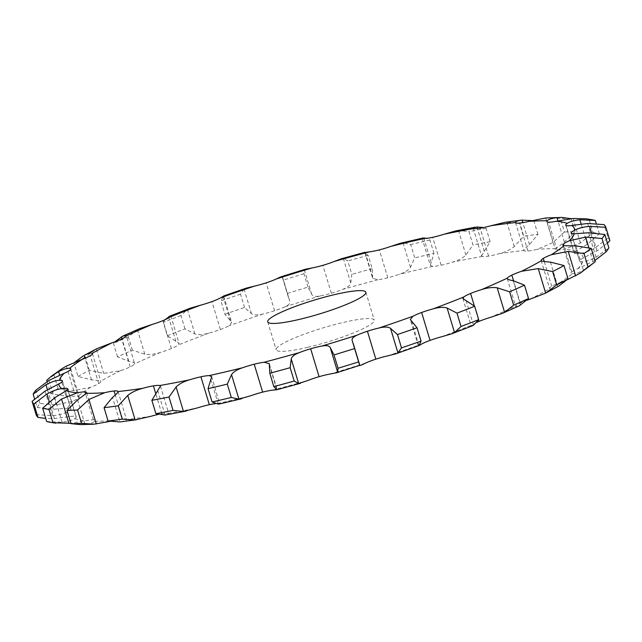 <?xml version="1.0" encoding="UTF-8"?>
<svg xmlns="http://www.w3.org/2000/svg" width="642" height="642" viewBox="0 0 642 642"><rect width="100%" height="100%" fill="white"/><g stroke="black" fill="none" stroke-linecap="round" stroke-linejoin="round"><path stroke-width="0.48" stroke-dasharray="3.21 2.41" d="M541.166 260.556L549.6 288.467A20.496 2.953 -16.8 0 1 551.727 286.3A20.496 2.953 -16.8 0 0 551.727 286.3A20.496 2.953 -16.8 0 1 559.856 282.6L567.207 279.768M594.901 260.508L577.912 268.653A20.496 2.953 -16.8 0 0 571.837 271.999L571.837 271.999A20.496 2.953 -16.8 0 0 571.252 273.067A20.496 2.953 -16.8 0 0 572.447 273.644C574.726 273.974 578.394 272.882 583.434 270.362L590.648 265.74M549.6 288.467A20.496 2.953 -16.8 0 0 549.745 288.683C550.716 289.462 553.42 288.764 557.858 286.605L558.709 286.147M527.114 300.199A20.496 2.953 -16.8 0 0 520.269 303.04A20.496 2.953 -16.8 0 0 520.261 303.04A20.496 2.953 -16.8 0 0 515.775 306.049L515.695 306.475L519.209 305.881M476.966 322.268A20.496 2.953 -16.8 0 0 472.255 324.86L471.204 326.032L471.998 325.951M210.849 379.542L218.248 404.043C220.623 403.85 220.423 403.674 217.654 403.521A20.496 2.953 -16.8 0 0 215.383 403.674M160.436 386.107L168.822 413.865L168.14 413.456A20.496 2.953 -16.8 0 0 161.84 413.785A20.496 2.953 -16.8 0 0 161.832 413.785A20.496 2.953 -16.8 0 0 158.277 414.459M118.072 391.548L126.498 419.467A20.496 2.953 -16.8 0 0 122.534 418.905A20.496 2.953 -16.8 0 0 122.526 418.905A20.496 2.953 -16.8 0 0 113.072 420.638L109.83 421.425M80.435 424.603L85.017 424.354C90.361 423.664 93.628 422.621 94.823 421.208A20.496 2.953 -16.8 0 0 95.112 420.454A20.496 2.953 -16.8 0 0 93.387 419.828A20.496 2.953 -16.8 0 0 93.379 419.82A20.496 2.953 -16.8 0 0 85.667 420.735L70.949 423.311M46.665 421.545L62.138 422.219C68.028 421.553 72.217 420.366 74.697 418.648A20.496 2.953 -16.8 0 0 76.237 416.851A20.496 2.953 -16.8 0 0 75.868 416.481L75.868 416.481A20.496 2.953 -16.8 0 0 70.275 416.53L54.369 418.512L45.734 418.456M36.129 414.692L52.427 415.631C58.591 415.085 63.494 413.833 67.137 411.883A20.496 2.953 -16.8 0 0 70.853 409.058L70.853 409.058A20.496 2.953 -16.8 0 0 70.837 408.85A20.496 2.953 -16.8 0 0 67.675 408.24L53.366 409.227L37.188 407.501L34.596 398.907M37.188 407.501A299.806 43.207 -16.8 0 1 39.981 403.481L56.368 404.909L72.522 401.266A20.496 2.953 -16.8 0 0 78.589 397.912L78.589 397.912A20.496 2.953 -16.8 0 0 79.175 396.852A20.496 2.953 -16.8 0 0 77.979 396.274L65.966 396.138L50.766 393.626L47.099 381.492M50.766 393.626A299.806 43.207 -16.8 0 1 58.021 388.466L73.766 390.593L90.57 387.319A20.496 2.953 -16.8 0 0 98.691 383.619A20.496 2.953 -16.8 0 0 98.699 383.611A20.496 2.953 -16.8 0 0 100.834 381.444A20.496 2.953 -16.8 0 0 100.69 381.228C99.783 380.682 96.733 380.233 91.541 379.895L77.995 376.437L73.966 363.091L74.793 362.232M77.995 376.437A299.806 43.207 -16.8 0 1 89.35 370.402L103.739 373.403L120.391 370.747A20.496 2.953 -16.8 0 0 130.157 366.879A20.496 2.953 -16.8 0 0 130.165 366.871A20.496 2.953 -16.8 0 0 134.651 363.87L126.305 335.525M160.476 352.386A269.375 38.817 -16.8 0 0 134.651 363.87C135.101 362.907 133.151 362.056 128.801 361.31L117.51 356.816A299.806 43.207 -16.8 0 1 132.396 350.195L144.803 354.199C149.233 354.906 154.457 354.304 160.476 352.386A20.496 2.953 -16.8 0 0 171.406 348.534A20.496 2.953 -16.8 0 0 171.414 348.534A20.496 2.953 -16.8 0 0 178.171 345.051L179.086 343.438L167.329 335.726L163.301 322.372L165.034 319.732M167.329 335.726A299.806 43.207 -16.8 0 1 185 328.865L194.879 333.944C198.282 335.076 202.928 334.811 208.827 333.142A20.496 2.953 -16.8 0 0 220.358 329.515A20.496 2.953 -16.8 0 0 220.367 329.515A20.496 2.953 -16.8 0 0 229.066 325.735L231.682 322.477L224.957 314.235L220.928 300.881L223.633 295.978M224.957 314.235A299.806 43.207 -16.8 0 1 244.522 307.47L251.471 313.649C253.694 315.222 257.538 315.342 263.011 313.994A20.496 2.953 -16.8 0 0 274.575 310.768A20.496 2.953 -16.8 0 0 274.583 310.76A20.496 2.953 -16.8 0 0 284.783 306.876C288.9 305.086 290.545 303.176 289.719 301.146L283.475 280.064L282.32 276.566L281.678 276.566M287.504 293.41A299.806 43.207 -16.8 0 1 307.983 287.086L311.731 294.349C312.678 296.339 315.543 296.853 320.318 295.898A20.496 2.953 -16.8 0 0 331.328 293.233A20.496 2.953 -16.8 0 0 331.336 293.225A20.496 2.953 -16.8 0 0 342.523 289.43C347.531 287.536 350.275 285.385 350.749 282.978L351.832 274.311L347.795 260.965L343.35 258.477L341.472 258.726M372.697 278.323L372.2 268.741L368.171 255.388L364.857 252.362L372.697 278.323L377.865 279.76A20.496 2.953 -16.8 0 0 387.776 277.785A20.496 2.953 -16.8 0 0 387.784 277.785A20.496 2.953 -16.8 0 0 399.396 274.262C405.054 272.368 408.745 270.057 410.471 267.329L414.708 257.891L410.679 244.538L403.072 242.828L400.375 243.262M422.107 238.214L430.309 265.379L432.772 266.39A20.496 2.953 -16.8 0 0 441.086 265.21A20.496 2.953 -16.8 0 0 441.094 265.21A20.496 2.953 -16.8 0 0 452.554 262.145C458.565 260.347 463.01 257.964 465.899 254.994L472.993 244.963L468.965 231.61L458.5 230.494L455.772 230.903M473.178 228.135L481.564 255.893L482.294 256.463A20.496 2.953 -16.8 0 0 488.586 256.134A20.496 2.953 -16.8 0 0 488.594 256.134A20.496 2.953 -16.8 0 0 499.324 253.67C505.39 252.065 510.366 249.706 514.242 246.576L523.752 236.184L519.723 222.838L505.398 222.252M515.502 222.533L523.928 250.452A20.496 2.953 -16.8 0 0 527.901 251.006L527.901 251.006A20.496 2.953 -16.8 0 0 537.362 249.281L553.075 242.507L564.454 231.995L560.418 218.649L547.979 217.823M564.454 231.995A299.806 43.207 -16.8 0 1 574.967 231.666L564.382 242.146L555.603 248.703A20.496 2.953 -16.8 0 0 555.322 249.465A20.496 2.953 -16.8 0 0 557.039 250.091A20.496 2.953 -16.8 0 0 557.047 250.091A20.496 2.953 -16.8 0 0 564.759 249.184L580.464 242.981L593.039 232.605L589.011 219.251L586.234 218.81M593.039 232.605A299.806 43.207 -16.8 0 1 599.363 233.808L587.261 244.281L575.73 251.271A20.496 2.953 -16.8 0 0 574.189 253.06A20.496 2.953 -16.8 0 0 574.558 253.43A20.496 2.953 -16.8 0 0 574.566 253.43A20.496 2.953 -16.8 0 0 580.151 253.381C584.645 252.82 589.605 251.022 595.022 247.989L608.086 237.981L604.058 224.628M607.404 243.093L596.972 250.87L583.289 258.036A20.496 2.953 -16.8 0 0 579.582 260.861L579.582 260.861A20.496 2.953 -16.8 0 0 579.59 261.061A20.496 2.953 -16.8 0 0 582.751 261.679C586.234 261.559 590.656 260.09 596.033 257.273L608.849 247.852M307.887 347.282A51.248 7.383 -16.8 0 0 374.278 320.149A51.248 7.383 -16.8 0 0 323.078 327.885A51.248 7.383 -16.8 0 0 276.156 349.77A51.248 7.383 -16.8 0 0 307.887 347.282M609.9 240.662A299.806 43.207 -16.8 0 0 608.086 237.981M499.324 253.67A269.375 38.817 -16.8 0 1 523.928 250.46C523.848 249.666 525.694 247.708 529.481 244.586L537.94 234.338A299.806 43.207 -16.8 0 0 523.752 236.184M481.564 255.893L490.135 241.689A299.806 43.207 -16.8 0 0 472.993 244.963M418.367 346.022L410.318 319.523M430.309 265.379L433.944 253.349A299.806 43.207 -16.8 0 0 414.708 257.891M372.2 268.741A299.806 43.207 -16.8 0 0 351.832 274.311M307.983 287.086L303.955 273.733L304.332 269.849L305.335 269.255M211.691 376.621L219.652 403.922M282.32 276.566L289.839 301.467L282.32 276.646M244.522 307.47L240.493 294.116L244.072 289.149L246.151 288.178M168.822 413.865L166.856 414.804M185 328.865L180.964 315.511L187.48 309.444L190.088 308.248M151.111 416.241A269.375 38.817 -16.8 0 1 126.498 419.451C126.651 420.478 124.46 421.296 119.91 421.914L112.519 397.414M132.396 350.195L128.36 336.841L137.404 329.699L139.603 328.648M591.98 219.725A299.806 43.207 -16.8 0 0 589.011 219.251M570.939 218.312A299.806 43.207 -16.8 0 0 560.418 218.649M537.94 234.338L533.911 220.984L532.17 220.575M533.911 220.984A299.806 43.207 -16.8 0 0 519.723 222.838M490.135 241.689L486.098 228.335L483.723 227.541M486.098 228.335A299.806 43.207 -16.8 0 0 468.965 231.61M433.944 253.349L429.915 240.004L426.617 238.326M429.915 240.004A299.806 43.207 -16.8 0 0 410.679 244.538M368.171 255.388A299.806 43.207 -16.8 0 0 347.795 260.965M303.955 273.733A299.806 43.207 -16.8 0 0 283.475 280.064M240.493 294.116A299.806 43.207 -16.8 0 0 220.928 300.881M180.964 315.511A299.806 43.207 -16.8 0 0 163.301 322.372M128.36 336.841A299.806 43.207 -16.8 0 0 113.482 343.462L114.886 341.801M89.35 370.402L85.314 357.048L96.348 348.903L103.739 373.403M85.314 357.048A299.806 43.207 -16.8 0 0 73.966 363.091M58.021 388.466L53.992 375.113L61.849 368.789M53.992 375.113A299.806 43.207 -16.8 0 0 46.73 380.273M599.363 233.808L596.266 223.544M574.967 231.666L571.051 218.689M117.51 356.816L113.482 343.462M39.981 403.481L35.944 390.127M559.856 282.6A269.375 38.817 -16.8 0 0 566.726 277.986A269.375 38.817 -16.8 0 0 572.447 273.644M551.727 286.3L544.247 261.511M530.043 299.164A269.375 38.817 -16.8 0 0 549.745 288.683M489.95 317.533A269.375 38.817 -16.8 0 0 515.775 306.049M441.6 336.769A269.375 38.817 -16.8 0 0 472.255 324.86M387.415 355.917A269.375 38.817 -16.8 0 0 421.361 344.184M330.116 374.013A269.375 38.817 -16.8 0 0 365.651 363.035M272.561 390.151A269.375 38.817 -16.8 0 0 307.903 380.481M217.654 403.521A269.375 38.817 -16.8 0 0 251.03 395.649M168.14 413.456A269.375 38.817 -16.8 0 0 197.88 407.774M94.823 421.208A269.375 38.817 -16.8 0 0 113.072 420.638M74.697 418.648A269.375 38.817 -16.8 0 0 85.667 420.735M67.137 411.883A269.375 38.817 -16.8 0 0 70.275 416.53M72.522 401.266A269.375 38.817 -16.8 0 0 67.675 408.24M90.57 387.319A269.375 38.817 -16.8 0 0 77.979 396.274M120.391 370.747A269.375 38.817 -16.8 0 0 100.69 381.228M208.827 333.142A269.375 38.817 -16.8 0 0 178.171 345.051M263.011 313.994A269.375 38.817 -16.8 0 0 229.066 325.735M320.318 295.898A269.375 38.817 -16.8 0 0 284.783 306.876M377.865 279.76A269.375 38.817 -16.8 0 0 342.523 289.43M432.772 266.39A269.375 38.817 -16.8 0 0 399.396 274.262M482.294 256.463A269.375 38.817 -16.8 0 0 452.554 262.145M555.603 248.703A269.375 38.817 -16.8 0 0 537.362 249.281M575.73 251.271A269.375 38.817 -16.8 0 0 564.759 249.184M583.289 258.036A269.375 38.817 -16.8 0 0 580.151 253.381M577.912 268.653A269.375 38.817 -16.8 0 0 582.751 261.679M583.434 270.362L576.034 245.862M557.858 286.605L550.459 262.105M571.837 271.999L563.901 245.709M593.031 261.591L588.826 247.668M596.033 257.273L588.634 232.773M579.582 260.861L571.268 233.319M596.972 250.87L591.499 232.757M595.022 247.989L587.631 223.488M574.566 253.43L566.132 225.519M587.261 244.281L581.162 224.098M520.261 303.04L513.536 280.763M580.464 242.981L573.065 218.481M557.047 250.091L548.621 222.18M564.382 242.146L557.978 220.928M520.59 305.191L513.199 280.69M478.563 319.885L474.374 306.001M553.075 242.507L545.676 218.007M527.901 251.006L519.474 223.095M529.481 244.586L522.861 222.638M473.507 325.181L466.108 300.681M514.242 246.576L506.843 222.076M488.594 256.134L480.168 228.215M484.317 251.471L477.407 228.584M418.953 345.581L411.562 321.072M465.899 254.994L458.5 230.494M441.094 265.21L432.668 237.299M431.151 262.458L423.913 238.471M359.68 365.354L352.281 340.854M410.471 267.329L403.072 242.828M387.784 277.785L379.358 249.874M372.641 276.991L365.242 252.491M276.758 389.509L269.359 365.009M350.749 282.978L343.35 258.477M331.336 293.225L322.91 265.315M311.731 294.349L304.332 269.849M274.583 310.76L266.157 282.849M251.471 313.649L244.072 289.149M165.082 415.029L157.683 390.529M161.832 413.785L155.605 393.145M230.438 320.928L223.047 296.419M220.367 329.515L211.94 301.596M194.879 333.944L187.48 309.444M122.526 418.905L115.295 394.974M175.892 341.319L168.79 317.79M171.414 348.534L162.98 320.615M144.803 354.199L137.404 329.699M85.017 424.354L77.618 399.854M93.379 419.82L85.603 394.052M128.801 361.31L122.012 338.824M130.165 366.871L121.739 338.96M62.138 422.219L54.739 397.719M75.868 416.481L67.707 389.453M91.541 379.895L85.009 358.26M98.699 383.611L90.273 355.7M73.766 390.593L66.367 366.092M54.369 418.512L49.298 401.707M52.427 415.631L45.028 391.13M70.853 409.058L62.418 381.139M65.966 396.138L59.658 375.249M78.589 397.912L70.163 370.001M56.368 404.909L48.969 380.409M53.366 409.227L47.476 389.718M562.825 245.148L571.252 273.067M571.163 233.15L579.59 261.061M565.763 225.149L574.189 253.06M546.888 221.546L555.322 249.465M507.284 278.612L515.695 306.475M462.914 298.562L471.204 326.032M352.161 340.533L359.68 365.434M269.303 363.677L277.143 389.638M223.673 295.954L231.682 322.477M170.796 315.968L179.086 343.438M86.678 392.535L95.112 420.454M67.811 388.94L76.237 416.851M92.4 353.533L100.834 381.444M70.748 368.933L79.175 396.852M62.41 380.939L70.837 408.85M267.722 321.851L276.156 349.77M365.844 292.23L374.278 320.149M282.472 277.649L288.74 298.41"/><path stroke-width="0.96" d="M567.207 279.768L580.151 273.211L588.008 266.887L583.979 253.534L568.234 251.407L551.43 254.681A20.496 2.953 -16.8 0 0 543.309 258.381A20.496 2.953 -16.8 0 0 543.301 258.389A20.496 2.953 -16.8 0 0 541.166 260.556A20.496 2.953 -16.8 0 0 541.31 260.772C542.217 261.318 545.267 261.767 550.459 262.105L564.005 265.563A299.806 43.207 -16.8 0 1 552.65 271.598L538.261 268.597L521.609 271.253A20.496 2.953 -16.8 0 0 511.843 275.121A20.496 2.953 -16.8 0 0 507.349 278.13C506.899 279.093 508.849 279.944 513.199 280.69L524.49 285.184A299.806 43.207 -16.8 0 1 509.604 291.805L497.197 287.801C492.767 287.094 487.543 287.696 481.524 289.614A20.496 2.953 -16.8 0 0 470.594 293.466A20.496 2.953 -16.8 0 0 463.829 296.949L462.914 298.562L474.671 306.274A299.806 43.207 -16.8 0 1 457 313.135L447.121 308.056C443.718 306.924 439.072 307.189 433.173 308.858A20.496 2.953 -16.8 0 0 421.642 312.485A20.496 2.953 -16.8 0 0 412.934 316.265L410.318 319.523L417.043 327.765A299.806 43.207 -16.8 0 1 397.478 334.53L390.529 328.351C388.306 326.778 384.462 326.658 378.989 328.006A20.496 2.953 -16.8 0 0 367.425 331.232A20.496 2.953 -16.8 0 0 357.217 335.124C353.1 336.914 351.455 338.824 352.281 340.854L352.161 340.533M588.008 266.887A299.806 43.207 -16.8 0 0 591.812 264.271A299.806 43.207 -16.8 0 0 595.27 261.727L591.234 248.374L576.034 245.862L564.021 245.725A20.496 2.953 -16.8 0 1 562.825 245.148A20.496 2.953 -16.8 0 1 563.411 244.088L563.411 244.088A20.496 2.953 -16.8 0 1 569.478 240.734A269.375 38.817 -16.8 0 0 574.325 233.76A20.496 2.953 -16.8 0 1 571.163 233.15A20.496 2.953 -16.8 0 1 571.147 232.942L571.147 232.942A20.496 2.953 -16.8 0 1 574.863 230.117A269.375 38.817 -16.8 0 0 571.725 225.47A20.496 2.953 -16.8 0 1 566.132 225.519L566.132 225.519A20.496 2.953 -16.8 0 1 565.763 225.149A20.496 2.953 -16.8 0 1 567.303 223.352A269.375 38.817 -16.8 0 0 556.333 221.265A20.496 2.953 -16.8 0 1 548.621 222.18A20.496 2.953 -16.8 0 0 548.621 222.18A20.496 2.953 -16.8 0 1 546.888 221.546A20.496 2.953 -16.8 0 1 547.177 220.792A269.375 38.817 -16.8 0 0 528.928 221.362A20.496 2.953 -16.8 0 1 519.474 223.095A20.496 2.953 -16.8 0 0 519.474 223.095A20.496 2.953 -16.8 0 1 515.502 222.549L515.502 222.549A269.375 38.817 -16.8 0 0 490.889 225.759A20.496 2.953 -16.8 0 1 480.168 228.215A20.496 2.953 -16.8 0 0 480.168 228.215A20.496 2.953 -16.8 0 1 473.86 228.544A269.375 38.817 -16.8 0 0 444.12 234.226A20.496 2.953 -16.8 0 1 432.668 237.299A20.496 2.953 -16.8 0 0 432.668 237.299A20.496 2.953 -16.8 0 1 424.346 238.479A269.375 38.817 -16.8 0 0 390.97 246.351A20.496 2.953 -16.8 0 1 379.358 249.874A20.496 2.953 -16.8 0 0 379.358 249.874A20.496 2.953 -16.8 0 1 369.439 251.849A269.375 38.817 -16.8 0 0 334.097 261.519A20.496 2.953 -16.8 0 1 322.91 265.315A20.496 2.953 -16.8 0 1 322.902 265.315A20.496 2.953 -16.8 0 1 311.884 267.987A269.375 38.817 -16.8 0 0 276.349 278.965A20.496 2.953 -16.8 0 1 266.157 282.849A20.496 2.953 -16.8 0 0 266.157 282.849A20.496 2.953 -16.8 0 1 254.585 286.083A269.375 38.817 -16.8 0 0 220.639 297.816A20.496 2.953 -16.8 0 1 211.94 301.596A20.496 2.953 -16.8 0 0 211.94 301.596A20.496 2.953 -16.8 0 1 200.4 305.231A269.375 38.817 -16.8 0 0 169.745 317.14A20.496 2.953 -16.8 0 1 162.98 320.615A20.496 2.953 -16.8 0 1 162.972 320.623A20.496 2.953 -16.8 0 1 152.05 324.467A269.375 38.817 -16.8 0 0 126.225 335.951A20.496 2.953 -16.8 0 1 121.739 338.96A20.496 2.953 -16.8 0 0 121.739 338.96A20.496 2.953 -16.8 0 1 111.957 342.836A269.375 38.817 -16.8 0 0 92.255 353.317A20.496 2.953 -16.8 0 1 92.4 353.533A20.496 2.953 -16.8 0 1 90.273 355.7A20.496 2.953 -16.8 0 0 90.273 355.7A20.496 2.953 -16.8 0 1 82.144 359.4A269.375 38.817 -16.8 0 0 69.553 368.356A20.496 2.953 -16.8 0 1 70.748 368.933A20.496 2.953 -16.8 0 1 70.163 370.001L70.163 370.001A20.496 2.953 -16.8 0 1 64.088 373.347A269.375 38.817 -16.8 0 0 59.249 380.321A20.496 2.953 -16.8 0 1 62.41 380.939A20.496 2.953 -16.8 0 1 62.418 381.139L62.418 381.139A20.496 2.953 -16.8 0 1 58.711 383.964A269.375 38.817 -16.8 0 0 61.849 388.619A20.496 2.953 -16.8 0 1 67.434 388.57A20.496 2.953 -16.8 0 0 67.434 388.57A20.496 2.953 -16.8 0 1 67.811 388.94A20.496 2.953 -16.8 0 1 66.27 390.729A269.375 38.817 -16.8 0 0 77.241 392.816A20.496 2.953 -16.8 0 1 84.953 391.909A20.496 2.953 -16.8 0 0 84.953 391.909A20.496 2.953 -16.8 0 1 86.678 392.535A20.496 2.953 -16.8 0 1 86.397 393.297A269.375 38.817 -16.8 0 0 104.638 392.719A20.496 2.953 -16.8 0 1 114.099 390.994L114.099 390.994A20.496 2.953 -16.8 0 1 118.072 391.54L118.072 391.54A269.375 38.817 -16.8 0 0 142.676 388.33A20.496 2.953 -16.8 0 1 153.406 385.866A20.496 2.953 -16.8 0 0 153.406 385.866A20.496 2.953 -16.8 0 1 159.706 385.537A269.375 38.817 -16.8 0 0 189.446 379.855A20.496 2.953 -16.8 0 1 200.906 376.79A20.496 2.953 -16.8 0 0 200.906 376.79A20.496 2.953 -16.8 0 1 209.228 375.61A269.375 38.817 -16.8 0 0 242.604 367.738A20.496 2.953 -16.8 0 1 254.216 364.215A20.496 2.953 -16.8 0 0 254.216 364.215A20.496 2.953 -16.8 0 1 264.135 362.24A269.375 38.817 -16.8 0 0 299.477 352.57A20.496 2.953 -16.8 0 1 310.664 348.775A20.496 2.953 -16.8 0 1 310.672 348.767A20.496 2.953 -16.8 0 1 321.682 346.102A269.375 38.817 -16.8 0 0 357.217 335.124M583.979 253.534A299.806 43.207 -16.8 0 0 587.783 250.918A299.806 43.207 -16.8 0 0 591.234 248.374M538.261 268.597L545.652 293.097L556.686 284.952A299.806 43.207 -16.8 0 0 568.034 278.909L558.709 286.147L545.323 293.274L530.043 299.164A20.496 2.953 -16.8 0 0 527.114 300.199M502.397 313.352L504.596 312.301L513.64 305.159A299.806 43.207 -16.8 0 0 528.518 298.538L519.209 305.881L502.397 313.352L489.95 317.533A20.496 2.953 -16.8 0 0 479.028 321.377A20.496 2.953 -16.8 0 0 479.02 321.385A20.496 2.953 -16.8 0 0 476.966 322.268M451.912 333.752L454.52 332.556L461.036 326.489A299.806 43.207 -16.8 0 0 478.699 319.628L473.507 325.181L471.998 325.951L451.912 333.752L441.6 336.769A20.496 2.953 -16.8 0 0 430.068 340.404A20.496 2.953 -16.8 0 0 430.06 340.404A20.496 2.953 -16.8 0 0 421.361 344.184L418.953 345.581L421.072 341.119L417.043 327.765M418.953 345.581L395.849 353.822L387.415 355.917A20.496 2.953 -16.8 0 0 375.851 359.151A20.496 2.953 -16.8 0 0 375.843 359.151A20.496 2.953 -16.8 0 0 365.651 363.035C361.598 365.057 359.608 365.828 359.68 365.354L352.281 340.854M359.68 365.354L336.665 372.745L330.116 374.013A20.496 2.953 -16.8 0 0 319.098 376.685A20.496 2.953 -16.8 0 0 319.09 376.685A20.496 2.953 -16.8 0 0 307.903 380.481L298.65 383.523L294.205 381.035L290.168 367.689L291.251 359.022C291.725 356.615 294.469 354.464 299.477 352.57M300.528 383.274L277.047 389.702L272.561 390.151A20.496 2.953 -16.8 0 0 262.65 392.126A20.496 2.953 -16.8 0 0 262.642 392.126A20.496 2.953 -16.8 0 0 251.03 395.649L238.928 399.172L231.321 397.462L227.292 384.109L231.529 374.671C233.255 371.943 236.946 369.632 242.604 367.738M215.383 403.674A20.496 2.953 -16.8 0 0 209.34 404.701A20.496 2.953 -16.8 0 0 209.332 404.701A20.496 2.953 -16.8 0 0 197.88 407.774L183.5 411.506L173.035 410.39L169.006 397.037L176.101 387.006C178.99 384.036 183.435 381.653 189.446 379.855M158.277 414.459A20.496 2.953 -16.8 0 0 151.111 416.241L135.157 419.924L122.277 419.162L118.248 405.816L127.758 395.424C131.634 392.294 136.61 389.935 142.676 388.33M580.151 273.211L595.27 261.727M367.425 331.232A20.496 2.953 -16.8 0 0 367.417 331.24L375.843 359.151M421.642 312.485A20.496 2.953 -16.8 0 0 421.633 312.485L430.06 340.404M470.594 293.466A20.496 2.953 -16.8 0 0 470.586 293.466L474.374 306.001M511.843 275.121A20.496 2.953 -16.8 0 0 511.834 275.129L513.536 280.763M299.453 319.371A51.248 7.383 163.2 0 1 267.722 321.851A51.248 7.383 163.2 0 1 314.652 299.974A51.248 7.383 163.2 0 1 365.844 292.23A51.248 7.383 163.2 0 1 299.453 319.371M594.901 260.508L606.056 251.873L602.019 238.519L585.632 237.091L569.478 240.734M606.056 251.873A299.806 43.207 -16.8 0 0 608.849 247.852L604.812 234.499L588.634 232.773L574.325 233.76M607.404 243.093L609.9 240.662L605.871 227.308L589.573 226.369C583.409 226.915 578.506 228.167 574.863 230.117M605.871 227.308A299.806 43.207 -16.8 0 0 604.058 224.628L587.631 223.488L571.725 225.47M596.266 223.544L595.335 220.455L579.862 219.781C573.972 220.447 569.783 221.634 567.303 223.352M595.335 220.455A299.806 43.207 -16.8 0 0 591.98 219.725L586.234 218.81L573.065 218.481L556.333 221.265M571.051 218.689L561.565 217.397L556.983 217.646C551.639 218.336 548.372 219.379 547.177 220.792M507.284 278.612L507.349 278.13A269.375 38.817 -16.8 0 1 481.524 289.614M561.565 217.397L545.676 218.007L528.928 221.362M532.17 220.575L521.641 220.134L505.398 222.252L490.889 225.759M522.861 222.638L522.09 220.086C517.54 220.704 515.349 221.522 515.502 222.549M483.723 227.541L476.918 226.971L473.178 228.135L473.86 228.544M395.849 353.822L397.928 352.851L401.507 347.884A299.806 43.207 -16.8 0 0 421.072 341.119M475.144 227.196L455.772 230.903L444.12 234.226M423.913 238.471L423.752 237.957C421.377 238.15 421.577 238.326 424.346 238.479C421.577 238.326 421.377 238.15 423.752 237.957L426.617 238.326M390.97 246.351L400.375 243.262L422.107 238.214M336.665 372.745L337.668 372.151L338.045 368.267A299.806 43.207 -16.8 0 0 358.525 361.936M338.045 368.267L334.017 354.914L330.269 347.651C329.322 345.661 326.457 345.147 321.682 346.102M365.242 252.491L369.439 251.849M276.758 389.509L273.829 386.612A299.806 43.207 -16.8 0 0 294.205 381.035M273.829 386.612L269.8 373.259L269.303 363.677L264.135 362.24M364.953 252.298L341.472 258.726L334.097 261.519M281.678 276.566L305.335 269.255L311.884 267.987M217.654 403.521C220.423 403.674 220.623 403.85 218.248 404.043L212.085 401.996A299.806 43.207 -16.8 0 0 231.321 397.462M212.085 401.996L208.056 388.651L211.691 376.621L209.228 375.61M282.32 276.646C282.392 276.172 280.402 276.943 276.349 278.965M223.633 295.978L246.151 288.178L254.585 286.083M186.228 411.097L165.082 415.029L155.902 413.665A299.806 43.207 -16.8 0 0 173.035 410.39M155.902 413.665L151.865 400.311L160.436 386.107L159.706 385.537M223.047 296.419L220.639 297.816M165.034 319.732L170.002 316.049L190.088 308.248L200.4 305.231M136.602 419.748L119.91 421.914L108.089 421.016A299.806 43.207 -16.8 0 0 122.277 419.162M108.089 421.016L104.06 407.662L112.519 397.414C116.306 394.292 118.152 392.334 118.072 391.54M170.002 316.049L170.796 315.968L169.745 317.14M114.886 341.801L122.791 336.119L139.603 328.648L152.05 324.467M109.83 421.425L94.021 424.177L81.582 423.351L77.546 410.005L88.925 399.493L104.638 392.719M94.021 424.177L80.435 424.603L71.061 423.688A299.806 43.207 -16.8 0 0 81.582 423.351M71.061 423.688L67.033 410.334L77.618 399.854L86.397 393.297M122.791 336.119L126.305 335.525L126.225 335.951M111.957 342.836L96.677 348.726L84.142 355.395C88.58 353.236 91.284 352.538 92.255 353.317M70.949 423.311L52.989 422.749L48.961 409.395L61.536 399.019L77.241 392.816M48.961 409.395A299.806 43.207 -16.8 0 1 42.637 408.192L46.665 421.545A299.806 43.207 -16.8 0 0 50.02 422.276A299.806 43.207 -16.8 0 0 52.989 422.749M42.637 408.192L54.739 397.719L66.27 390.729M47.099 381.492L46.73 380.273L51.352 376.26L61.849 368.789L66.367 366.092L82.144 359.4M45.734 418.456L37.942 417.372A299.806 43.207 -16.8 0 1 36.129 414.692L32.1 401.338A299.806 43.207 -16.8 0 0 33.914 404.019L46.978 394.011C52.395 390.978 57.355 389.18 61.849 388.619M32.1 401.338L45.028 391.13L58.711 383.964M51.352 376.26L58.566 371.638C63.606 369.118 67.274 368.026 69.553 368.356M34.596 398.907L33.151 394.148A299.806 43.207 -16.8 0 1 35.944 390.127L48.969 380.409L64.088 373.347M33.151 394.148L45.967 384.727C51.344 381.91 55.766 380.441 59.249 380.321M602.019 238.519A299.806 43.207 -16.8 0 0 604.812 234.499M334.017 354.914A299.806 43.207 -16.8 0 0 354.496 348.59M269.8 373.259A299.806 43.207 -16.8 0 0 290.168 367.689M208.056 388.651A299.806 43.207 -16.8 0 0 227.292 384.109M151.865 400.311A299.806 43.207 -16.8 0 0 169.006 397.037M104.06 407.662A299.806 43.207 -16.8 0 0 118.248 405.816M67.033 410.334A299.806 43.207 -16.8 0 0 77.546 410.005M74.793 362.232L83.291 355.853M568.034 278.909L564.005 265.563M556.686 284.952L552.65 271.598M528.518 298.538L524.49 285.184M513.64 305.159L509.604 291.805M478.699 319.628L474.671 306.274M461.036 326.489L457 313.135M401.507 347.884L397.478 334.53M37.942 417.372L33.914 404.019M575.633 275.908L568.234 251.407M551.43 254.681A269.375 38.817 -16.8 0 0 558.299 250.067A269.375 38.817 -16.8 0 0 564.021 245.725M544.247 261.511L543.301 258.389M378.989 328.006A269.375 38.817 -16.8 0 0 412.934 316.265M433.173 308.858A269.375 38.817 -16.8 0 0 463.829 296.949M521.609 271.253A269.375 38.817 -16.8 0 0 541.31 260.772M563.901 245.709L563.411 244.088M588.826 247.668L585.632 237.091M591.499 232.757L589.573 226.369M581.162 224.098L579.862 219.781M557.978 220.928L556.983 217.646M504.596 312.301L497.197 287.801M479.02 321.385L478.563 319.885M454.52 332.556L447.121 308.056M477.407 228.584L476.918 226.971M397.928 352.851L390.529 328.351M337.668 372.151L330.269 347.651M319.09 376.685L310.664 348.775M298.65 383.523L291.251 359.022M262.642 392.126L254.216 364.215M238.928 399.172L231.529 374.671M209.332 404.701L200.906 376.79M183.5 411.506L176.101 387.006M155.605 393.145L153.406 385.866M135.157 419.924L127.758 395.424M115.295 394.974L114.099 390.994M168.79 317.79L168.493 316.819M96.324 423.993L88.925 399.493M85.603 394.052L84.953 391.909M122.012 338.824L121.41 336.809M68.935 423.519L61.536 399.019M67.707 389.453L67.434 388.57M85.009 358.26L84.142 355.395M49.298 401.707L46.978 394.011M59.658 375.249L58.566 371.638M47.476 389.718L45.967 384.727M241.625 398.738L219.652 403.922M55.766 423.19L50.02 422.276M353.26 343.59L359.528 364.351"/></g></svg>
